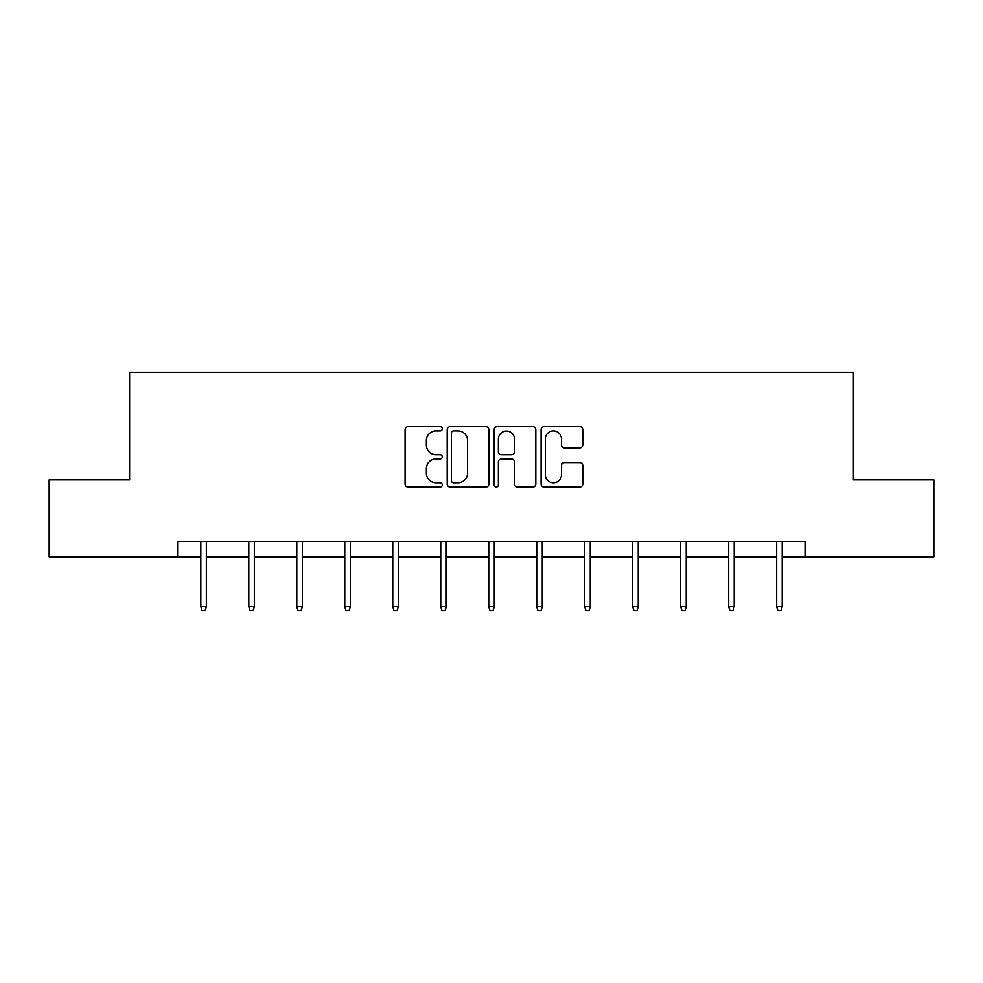 <?xml version="1.0" encoding="UTF-8"?>
<svg xmlns="http://www.w3.org/2000/svg" width="983" height="983" viewBox="0 0 983 983"><rect width="100%" height="100%" fill="white"/><g stroke="black" fill="none" stroke-linecap="round" stroke-linejoin="round"><path stroke-width="1.47" d="M442.289 428.785A2.113 2.113 0 0 0 440.175 426.671L408.092 426.671A3.023 3.023 0 0 0 405.07 429.682L405.07 484.041A3.023 3.023 0 0 0 408.092 487.052L440.175 487.052A2.113 2.113 0 0 0 442.289 484.938A2.113 2.113 0 0 0 440.175 482.825L436.022 482.825A9.658 9.658 0 0 1 426.352 473.167L426.352 468.633A9.658 9.658 0 0 1 436.022 458.975L440.175 458.975A2.113 2.113 0 0 0 442.289 456.862A2.113 2.113 0 0 0 440.175 454.748L436.022 454.748A9.658 9.658 0 0 1 426.352 445.09L426.352 440.556A9.658 9.658 0 0 1 436.022 430.898L440.175 430.898A2.113 2.113 0 0 0 442.289 428.785M579.749 447.953A3.023 3.023 0 0 0 582.759 444.93L582.759 429.682A3.023 3.023 0 0 0 579.749 426.671L544.115 426.671A3.023 3.023 0 0 0 541.092 429.682L541.092 484.041A3.023 3.023 0 0 0 544.115 487.052L579.749 487.052A3.023 3.023 0 0 0 582.759 484.041L582.759 465.623A3.023 3.023 0 0 0 579.749 462.6L564.5 462.6A3.023 3.023 0 0 0 561.477 465.623L561.477 474.752A8.073 8.073 0 0 1 553.404 482.825A8.073 8.073 0 0 1 545.319 474.752L545.319 438.971A8.073 8.073 0 0 1 553.404 430.898A8.073 8.073 0 0 1 561.477 438.971L561.477 444.93A3.023 3.023 0 0 0 564.5 447.953L579.749 447.953M177.579 556.833L49.15 556.833L49.15 479.937L129.596 479.937L129.596 372.274L853.404 372.274L853.404 479.937L933.85 479.937L933.85 556.833L805.421 556.833L805.421 541.461L177.579 541.461L177.579 556.833L200.802 556.833M488.858 429.682A3.023 3.023 0 0 0 485.835 426.671L450.214 426.671A3.023 3.023 0 0 0 447.191 429.682L447.191 484.041A3.023 3.023 0 0 0 450.214 487.052L485.835 487.052A3.023 3.023 0 0 0 488.858 484.041L488.858 429.682M497.165 426.671L532.786 426.671A3.023 3.023 0 0 1 535.809 429.682L535.809 484.041A3.023 3.023 0 0 1 532.786 487.052L517.537 487.052A3.023 3.023 0 0 1 514.527 484.041L514.527 461.998A3.023 3.023 0 0 0 511.504 458.975L501.391 458.975A3.023 3.023 0 0 0 498.369 461.998L498.369 484.938A2.113 2.113 0 0 1 496.255 487.052A2.113 2.113 0 0 1 494.142 484.938L494.142 429.682A3.023 3.023 0 0 1 497.165 426.671M206.344 556.833L248.797 556.833M254.327 556.833L296.78 556.833M302.322 556.833L344.763 556.833M350.304 556.833L392.758 556.833M398.287 556.833L440.74 556.833M446.282 556.833L488.735 556.833M494.265 556.833L536.718 556.833M542.26 556.833L584.713 556.833M590.242 556.833L632.696 556.833M638.237 556.833L680.678 556.833M686.22 556.833L728.673 556.833M734.203 556.833L776.656 556.833M782.198 556.833L805.421 556.833M453.532 430.898A2.113 2.113 0 0 0 451.418 433.011L451.418 480.712A2.113 2.113 0 0 0 453.532 482.825L457.906 482.825A9.658 9.658 0 0 0 467.576 473.167L467.576 440.556A9.658 9.658 0 0 0 457.906 430.898L453.532 430.898M514.527 439.118A8.073 8.073 0 0 0 506.442 431.046A8.073 8.073 0 0 0 498.369 439.118L498.369 451.725A3.023 3.023 0 0 0 501.391 454.748L511.504 454.748A3.023 3.023 0 0 0 514.527 451.725L514.527 439.118M200.802 606.732L202.031 610.726L205.115 610.726L206.344 606.732L200.802 606.732L200.802 541.461M206.344 606.732L206.344 541.461M248.797 606.732L250.026 610.726L253.098 610.726L254.327 606.732L248.797 606.732L248.797 541.461M254.327 606.732L254.327 541.461M296.78 606.732L298.009 610.726L301.081 610.726L302.322 606.732L296.78 606.732L296.78 541.461M302.322 606.732L302.322 541.461M344.763 606.732L346.004 610.726L349.076 610.726L350.304 606.732L344.763 606.732L344.763 541.461M350.304 606.732L350.304 541.461M392.758 606.732L393.986 610.726L397.058 610.726L398.287 606.732L392.758 606.732L392.758 541.461M398.287 606.732L398.287 541.461M440.74 606.732L441.969 610.726L445.053 610.726L446.282 606.732L440.74 606.732L440.74 541.461M446.282 606.732L446.282 541.461M488.735 606.732L489.964 610.726L493.036 610.726L494.265 606.732L488.735 606.732L488.735 541.461M494.265 606.732L494.265 541.461M536.718 606.732L537.947 610.726L541.031 610.726L542.26 606.732L536.718 606.732L536.718 541.461M542.26 606.732L542.26 541.461M584.713 606.732L585.942 610.726L589.014 610.726L590.242 606.732L584.713 606.732L584.713 541.461M590.242 606.732L590.242 541.461M632.696 606.732L633.924 610.726L636.996 610.726L638.237 606.732L632.696 606.732L632.696 541.461M638.237 606.732L638.237 541.461M680.678 606.732L681.919 610.726L684.991 610.726L686.22 606.732L680.678 606.732L680.678 541.461M686.22 606.732L686.22 541.461M728.673 606.732L729.902 610.726L732.974 610.726L734.203 606.732L728.673 606.732L728.673 541.461M734.203 606.732L734.203 541.461M776.656 606.732L777.885 610.726L780.969 610.726L782.198 606.732L776.656 606.732L776.656 541.461M782.198 606.732L782.198 541.461"/></g></svg>
